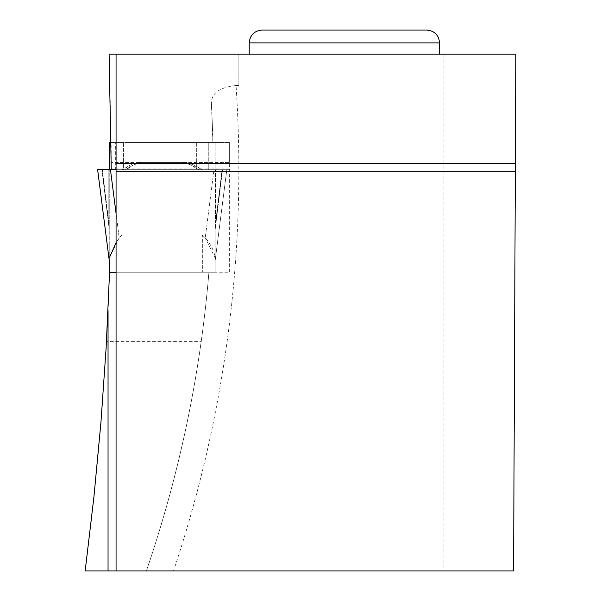 <?xml version="1.0" encoding="UTF-8"?>
<svg xmlns="http://www.w3.org/2000/svg" width="601" height="601" viewBox="0 0 601 601"><rect width="100%" height="100%" fill="white"/><g stroke="black" fill="none" stroke-linecap="round" stroke-linejoin="round"><path stroke-width="0.45" stroke-dasharray="3 2.25" d="M215.181 272.245L215.181 169.692L215.181 272.245L122.093 272.245L215.181 272.245M215.181 142.572L215.181 169.692L215.181 142.572L208.765 142.572L215.181 142.572M111.253 168.934L111.245 162.465L229.627 162.465L229.627 168.934L111.253 168.934L111.253 169.692L229.627 169.692L229.627 272.245L116.068 272.245L122.093 272.245L122.093 235.051L202.342 235.051L122.093 235.051L119.178 237.771L110.456 169.692L97.625 169.692L226.81 169.692L215.181 260.511L226.81 169.692L208.765 169.692L215.616 169.692L215.616 222.475L215.181 222.475L215.616 222.475L215.181 225.976L222.092 169.692L215.616 169.692L215.616 222.475L222.092 169.692L222.52 169.692L215.181 229.454L222.52 169.692L226.81 169.692L215.181 260.398M116.068 213.528L119.178 237.771L122.093 235.051L122.093 272.245L109.247 272.245L109.247 169.692L109.247 260.398L97.625 169.692L109.247 169.692L109.247 142.572L115.67 142.572L111.14 142.572L111.245 162.465L229.627 162.465L111.245 162.465M202.342 235.051L205.257 237.771C211.116 244.787 214.429 251.541 215.181 258.039L205.257 237.771L202.342 235.051L202.342 272.245L202.342 235.051M116.068 242.714L119.178 237.771L109.247 258.039M200.989 169.692L208.765 169.692L200.989 169.692L200.989 142.572L208.765 142.572L196.347 142.572L196.347 168.438L199.231 169.692L200.989 169.692L200.989 142.572L196.347 142.572L196.347 168.438L191.11 165.005L196.339 168.438L199.231 169.692L200.989 169.692M128.088 142.572L128.081 168.438L133.324 165.005L125.203 169.692L109.247 169.692L123.438 169.692L123.438 142.572L115.67 142.572L196.347 142.572L128.088 142.572L128.081 168.438L125.203 169.692L123.438 169.692L123.438 142.572L128.088 142.572M215.248 260.015L226.817 169.692L213.979 169.692L205.257 237.771L213.979 169.692L116.068 169.692L226.81 169.692L162.217 169.692L202.259 169.692L193.958 165.005L186.047 162.465L138.388 162.465L186.047 162.465L183.275 162.465L191.11 165.005L183.275 162.465L141.16 162.465L186.047 162.465L193.958 165.005L196.437 166.732L193.537 166.732L196.437 166.732L202.259 169.692L115.67 169.692L115.67 142.572L115.67 169.692M141.16 162.465L133.324 165.005L141.16 162.465L138.388 162.465L130.477 165.005L127.998 166.732L130.898 166.732L127.998 166.732L122.176 169.692L162.217 169.692L122.176 169.692L130.477 165.005L133.324 165.005L130.477 165.005L138.388 162.465L141.16 162.465M109.254 260.511L97.61 169.692L102.335 169.692L108.819 222.475L109.247 222.475L108.819 222.475L109.247 225.976L108.819 222.475L108.819 169.692L109.247 169.692M102.335 169.692L108.819 169.692L108.819 222.475L102.335 169.692M116.068 570.95L116.068 272.245L109.555 272.245A3098.14 3098.14 0 0 1 106.482 341.653L201.185 341.653A1238.691 1238.691 0 0 0 208.923 272.245A1238.691 1238.691 0 0 1 146.381 570.95C171.909 496.253 190.171 419.821 201.185 341.653M109.555 272.245L208.923 272.245A1238.691 1238.691 0 0 1 146.381 570.95L173.494 570.95A1264.376 1264.376 0 0 0 236.05 85.5C219.433 87.393 211.214 93.388 211.409 103.485L212.882 142.572L229.627 142.572L111.14 142.572L109.097 54.128L443.102 54.128L443.102 570.95L173.494 570.95M146.381 570.95L85.162 570.95L91.164 521.961L97.948 456.505L102.132 407.32L106.482 341.653M116.068 54.128L116.068 272.245M111.253 169.692L229.627 169.692L229.627 168.934M208.923 272.245L229.627 272.245L229.627 142.572L229.627 161.015L111.245 161.015M212.882 142.572A1238.691 1238.691 0 0 0 211.409 103.485A1238.691 1238.691 0 0 1 212.882 142.572L111.14 142.572M443.102 570.95L513.585 570.95L515.838 54.128L443.102 54.128M439.571 54.128L249.212 54.128L439.571 54.128M515.327 171.698L116.068 171.698M238.86 85.5L238.86 54.128L238.86 85.5L236.05 85.5M229.627 162.465L229.627 161.015M229.627 235.051L116.068 235.051M426.725 30.05L262.051 30.05M110.456 169.692L109.577 169.692M208.765 142.572L208.765 169.692L208.765 142.572M193.958 165.005L191.11 165.005L193.958 165.005M186.047 162.465L183.275 162.465L186.047 162.465M101.915 169.692L109.247 229.454L101.915 169.692M249.212 42.889L439.571 42.889"/><path stroke-width="0.9" d="M116.068 272.245L109.247 272.245L109.247 260.361M111.14 142.572L109.247 142.572L109.247 169.692M116.068 242.714L109.247 258.039M115.67 169.692L97.625 169.692L109.247 260.398M110.456 169.692L116.068 213.528M108.045 310.687L108.045 570.95L85.162 570.95L93.936 496.802L100.93 422.458L106.122 347.971L109.555 272.245M111.253 169.692L109.097 54.128L116.068 54.128L116.068 171.698L515.327 171.698L513.585 570.95L116.068 570.95L116.068 171.698M108.045 570.95L116.068 570.95M116.068 54.128L515.838 54.128L515.327 171.698M515.357 163.667L116.068 163.667M439.571 42.889C438.805 35.091 434.531 30.809 426.725 30.05L262.051 30.05C254.253 30.809 249.971 35.091 249.212 42.889L439.571 42.889L439.571 54.128M109.577 169.692L97.625 169.692L109.187 260.015M249.212 42.889L249.212 54.128"/></g></svg>
